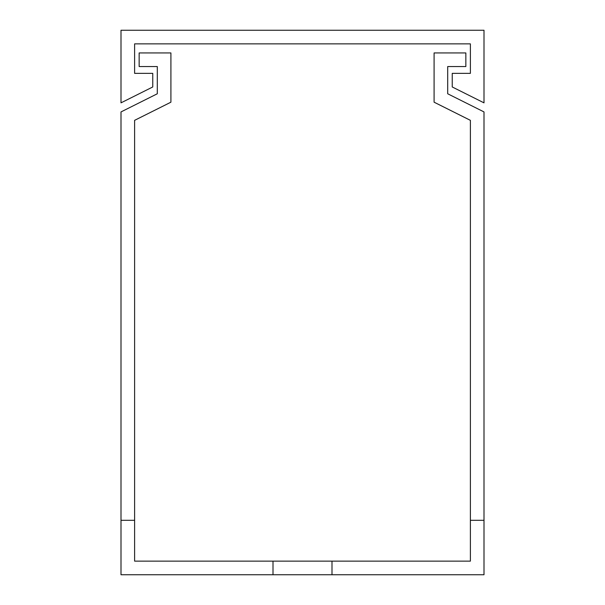 <?xml version="1.0" encoding="UTF-8"?>
<svg xmlns="http://www.w3.org/2000/svg" width="605" height="605" viewBox="0 0 605 605"><rect width="100%" height="100%" fill="white"/><g stroke="black" fill="none" stroke-linecap="round" stroke-linejoin="round"><path stroke-width="0.91" d="M484 30.25L121 30.25L121 102.85L152.762 86.969L152.762 73.356L134.612 73.356L134.612 43.862L470.387 43.862L470.387 73.356L452.238 73.356L452.238 86.969L484 102.85L484 30.25M134.612 520.3L134.612 120.335L170.912 102.184L170.912 52.938L139.15 52.938L139.15 66.55L157.3 66.55L157.3 93.775L121 111.925L121 520.3L134.612 520.3L134.612 561.137L273.006 561.137L273.006 574.75L331.994 574.75L331.994 561.137L470.387 561.137L470.387 520.3L484 520.3L484 111.925L447.7 93.775L447.7 66.55L465.85 66.55L465.85 52.938L434.087 52.938L434.087 102.184L470.387 120.335L470.387 520.3M121 520.3L121 574.75L273.006 574.75M331.994 574.75L484 574.75L484 520.3M157.3 66.55L157.3 93.775M447.7 93.775L447.7 66.55M273.006 561.137L331.994 561.137"/></g></svg>

